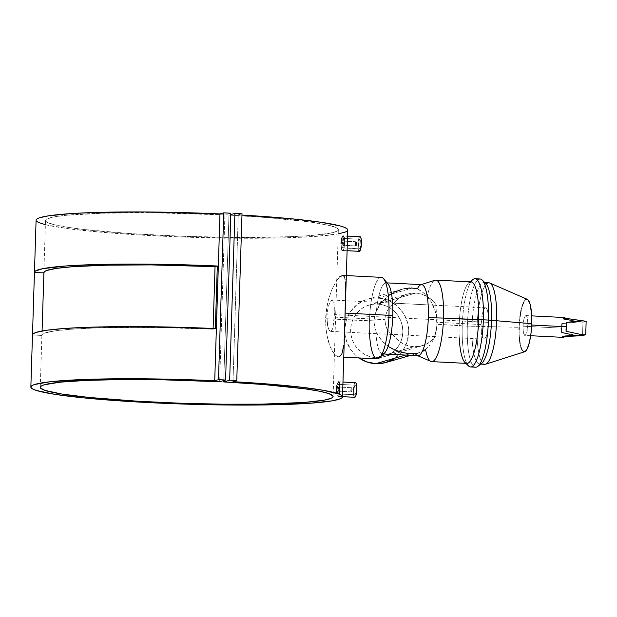 <?xml version="1.0" encoding="UTF-8"?>
<svg xmlns="http://www.w3.org/2000/svg" width="617" height="617" viewBox="0 0 617 617"><rect width="100%" height="100%" fill="white"/><g stroke="black" fill="none" stroke-linecap="round" stroke-linejoin="round"><path stroke-width="0.46" stroke-dasharray="3.08 2.31" d="M351.258 391.888L338.255 391.224L337.808 389.281L338.386 387.06L351.389 387.715A2.09 0.494 -87.1 0 0 350.826 389.859A2.09 0.494 -87.1 0 0 351.212 391.888A2.09 0.494 -87.1 0 0 351.258 391.888A2.09 0.494 92.9 0 1 350.818 389.944A2.09 0.494 92.9 0 1 351.389 387.715L351.875 388.263L351.783 391.386L351.258 391.888L351.783 391.386L351.729 388.425L352.207 389.72L351.783 391.386L351.998 388.309L351.389 387.715A2.09 0.494 92.9 0 1 351.543 387.777A2.09 0.494 92.9 0 1 351.813 389.821A2.09 0.494 92.9 0 1 351.335 391.834A2.09 0.494 92.9 0 1 351.258 391.888A2.09 0.494 -87.1 0 0 351.821 389.743A2.09 0.494 -87.1 0 0 351.428 387.707A2.09 0.494 -87.1 0 0 351.389 387.715L338.386 387.06L338.748 389.805L338.07 391.124L351.258 391.888M338.61 393.445L338.17 393.939L354.929 394.787A4.813 1.134 -87.1 0 0 356.225 389.851A4.813 1.134 -87.1 0 0 355.323 385.185A4.813 1.134 -87.1 0 0 355.23 385.193L338.471 384.345L339.381 386.99L338.995 392.296L338.394 393.777L337.73 393.7L337.098 389.474L338.008 384.838L338.471 384.345L339.065 384.969L339.35 389.743L338.61 393.445M338.093 396.438L338.756 395.69L338.093 396.438L342.52 396.662L337.414 396.075L336.473 392.389L337.106 395.482L338.093 396.438L337.414 396.075M339.311 393.939L338.756 395.69L339.705 391.463L339.882 385.88L339.435 382.795L338.548 381.846L355.307 382.694A7.327 1.728 -87.1 0 0 353.34 390.199A7.327 1.728 -87.1 0 0 354.706 397.302M336.882 385.502L336.473 392.389M355.97 241.748L342.975 241.093L343.399 243.029L342.844 245.257L355.839 245.921A2.09 0.494 -87.1 0 0 356.402 243.769A2.09 0.494 -87.1 0 0 356.017 241.741A2.09 0.494 -87.1 0 0 355.97 241.748A2.09 0.494 92.9 0 1 356.132 241.81A2.09 0.494 92.9 0 1 356.402 243.854A2.09 0.494 92.9 0 1 355.924 245.867A2.09 0.494 92.9 0 1 355.839 245.921L356.425 245.381L356.58 242.342L355.97 241.748L356.788 243.754L356.163 245.219L356.317 242.458L356.364 245.419L355.839 245.921A2.09 0.494 92.9 0 1 355.407 243.977A2.09 0.494 92.9 0 1 355.97 241.748A2.09 0.494 -87.1 0 0 355.407 243.892A2.09 0.494 -87.1 0 0 355.801 245.921A2.09 0.494 -87.1 0 0 355.839 245.921L342.844 245.257L342.396 243.314L342.975 241.093L355.97 241.748M342.597 238.872L343.06 238.378L359.819 239.226A4.813 1.134 -87.1 0 0 358.523 244.162A4.813 1.134 -87.1 0 0 359.426 248.828A4.813 1.134 -87.1 0 0 359.51 248.821L342.319 247.733L341.687 243.507L342.165 240.021L342.828 238.54L343.476 238.617L343.985 242.836L343.199 247.479L342.759 247.972L342.119 247.348L341.687 243.507L342.597 238.872M360.035 236.704A7.327 1.728 -87.1 0 0 359.896 236.727L342.79 236.11L341.749 238.37L341.078 242.234L341.425 248.69L342.335 250.433L347.109 250.695L342.682 250.471L343.345 249.723M343.9 247.98L344.124 246.808M345.682 296.044L345.798 285.301L345.188 278.938L343.584 275.722L340.877 275.969L335.98 281.576L332.008 289.25L328.537 299.222L326.833 306.765L325.56 322.706L326.64 334.159L330.203 346.777L332.524 351.443L336.118 355.855L339.342 356.819L337.26 356.58L333.728 353.279L330.203 346.777L328.182 340.931L326.1 330.473L325.591 318.696L373.879 320.848L374.959 328.499L378.175 335.795L381.345 340.206L387.229 345.628L396.623 350.695L404.721 352.978L410.513 353.672L416.598 353.479L422.977 351.235L418.943 353.001L415.372 353.58A35.578 8.399 -87.1 0 0 418.025 355.693M426.139 348.929L427.874 347.363L426.139 348.929M428.969 346.206L430.003 344.98L428.969 346.206M431.885 342.288L433.52 339.273L431.885 342.288M434.9 335.903L433.52 339.273L435.949 332.27L434.9 335.903M436.659 328.383L435.949 332.27L436.983 324.334L436.659 328.383M434.977 280.234A40.807 9.633 -87.1 0 0 427.188 296.607L422.321 291.71L417.408 288.725L424.781 293.893L431.352 302.052L435.648 312.333L436.983 324.334L467.324 326.138L519.144 327.318A26.338 6.216 -87.1 0 0 524.666 351.736M385.856 362.526A32.963 31.922 73.9 0 0 408.477 327.195A32.963 31.922 73.9 0 0 377.774 298.003L412.58 287.985L406.757 288.278L401.158 289.52L393.484 292.674L388.803 295.558L382.571 301.096L379.123 305.585L375.445 313.043L373.879 320.848L369.452 320.917A40.807 9.633 -87.1 0 0 377.141 358.863M410.513 353.672L405.662 355.068L410.513 353.672L407.621 353.425M392.636 334.499L397.086 339.358L402.091 343.152L407.806 345.643L413.907 346.7L420.054 346.268L425.907 344.355L431.136 341.078L435.448 336.62A26.893 26.045 -106.1 0 1 422.19 345.751A26.893 26.045 -106.1 0 1 413.907 346.7A26.893 26.045 -106.1 0 1 393.068 334.476L390.137 333.049L387.314 329.47L385.679 325.691L384.9 319.668L385.247 316.529L387.252 310.791L390.237 306.371L394.047 303.194A26.893 26.045 -106.1 0 1 407.313 294.062A26.893 26.045 -106.1 0 1 415.588 293.114L377.581 304.058A26.893 26.045 73.9 0 0 369.298 305.006A26.893 26.045 73.9 0 0 350.842 333.828A26.893 26.045 73.9 0 0 375.9 357.644L413.907 346.7L375.9 357.644A26.893 26.045 73.9 0 0 384.175 356.695A26.893 26.045 73.9 0 0 402.639 327.866A26.893 26.045 73.9 0 0 377.581 304.058L415.588 293.114A26.893 26.045 -106.1 0 1 436.435 305.338L394.047 303.194L390.237 306.371L387.252 310.791L385.247 316.529L384.9 319.668L326.91 316.737L327.504 310.652L328.768 305.369L330.373 301.651L331.969 300.055L333.249 300.834L334.067 303.857L334.406 314.577L488.571 322.375A15.695 3.702 -87.1 0 0 485.61 307.775A15.695 3.702 -87.1 0 0 481.067 324.534L437.098 322.305L435.887 305.878L436.435 305.338L435.749 307.027L437.098 322.305L481.067 324.534A15.695 3.702 -87.1 0 0 484.029 339.126A15.695 3.702 -87.1 0 0 488.571 322.375L334.406 314.577L332.902 328.09L331.699 330.82L330.234 331.244L328.73 329.285L327.774 326.432L326.91 316.737L384.9 319.668L385.054 322.76L386.689 328.298L389.412 332.332L392.111 334.368L435.132 336.651L434.838 335.856L436.52 328.275L437.098 322.305L436.52 328.275L434.838 335.856L435.132 336.651M344.109 341.232L344.587 330.758M344.587 330.936L344.525 332.671M485.648 364.192A40.807 9.633 92.9 0 1 477.095 326.362A40.807 9.633 -87.1 0 0 484.792 364.308M479.81 364.061A40.807 9.633 92.9 0 1 479.71 364.053A40.807 9.633 92.9 0 1 472.02 326.108A40.807 9.633 -87.1 0 0 481.715 363.297M477.82 366.398A44.169 10.42 92.9 0 1 467.324 326.138A44.169 10.42 -87.1 0 0 475.653 367.215M466.761 363.398A44.169 10.42 92.9 0 1 462.249 325.884A44.169 10.42 -87.1 0 0 468.496 365.927M459.249 337.877A40.807 9.633 92.9 0 1 459.164 325.452A40.807 9.633 -87.1 0 0 466.853 363.405M369.537 333.334A40.807 9.633 92.9 0 1 369.452 320.917A40.807 9.633 92.9 0 1 383.543 278.691M383.519 353.95L382.486 353.896A35.578 8.399 92.9 0 1 375.815 330.727A35.578 8.399 -87.1 0 0 384.576 352.939M562.689 336.627L564.81 336.018L562.689 336.627L564.54 336.543L562.689 336.627A9.941 2.345 -87.1 0 0 563.529 337.383M569.568 334.19L579.371 335.818L561.763 332.494A9.941 2.345 -87.1 0 1 561.655 328.144L523.062 326.192L561.655 328.144L561.786 325.853M527.813 324.82A9.941 2.345 92.9 0 1 524.936 335.432A9.941 2.345 92.9 0 1 523.062 326.192A9.941 2.345 92.9 0 1 525.939 315.58A9.941 2.345 92.9 0 1 527.813 324.82L531.684 325.02L527.813 324.82L526.903 332.031L526.062 334.399L524.674 335.355L523.54 332.995L523.123 329.933L523.17 324.249L523.98 318.989L525.283 315.927L526.633 316.097L527.589 319.436L527.813 324.82M331.969 300.055L332.663 300.147L331.969 300.055L330.373 301.651L328.768 305.369L327.504 310.652L326.91 316.737L327.519 325.252L328.73 329.285L329.463 330.55L330.982 331.337L330.234 331.244M238.255 214.847L233.01 381.668L238.255 214.847L242.011 213.767L238.255 214.847A155.908 12.24 -178.2 0 1 241.964 215.063L238.255 214.847M36.094 220.2A155.908 12.24 -178.2 0 0 191.54 237.329A155.908 12.24 -178.2 0 0 347.757 229.994M32.493 334.969L41.933 335.447L42.072 330.99L41.933 335.447L32.493 334.969A155.908 12.24 -178.2 0 1 32.485 334.884L32.493 334.969M355.446 382.671A7.327 1.728 -87.1 0 0 355.307 382.694L338.548 381.846L337.167 384.329M339.342 356.819L341.795 354.22L343.715 345.69M344.294 245.504L344.471 239.913L343.769 236.242M481.067 324.534L482.818 312.048L484.198 308.801L485.679 307.783L486.705 308.593L487.577 310.675L488.548 317.878L488.263 326.956L486.821 334.854L484.7 338.91L483.605 339.003L482.926 338.317L481.43 333.041L481.067 324.534M224.897 214.917A146.491 11.499 -178.2 0 0 45.504 220.493A146.491 11.499 -178.2 0 0 191.563 236.589A146.491 11.499 -178.2 0 0 338.347 229.694A146.491 11.499 -178.2 0 0 228.961 215.117L223.763 380.55L228.961 215.117L230.789 214.593L228.961 215.117L268.318 217.662L310.15 221.997L330.072 225.598L336.867 227.989L338.201 229.154L338.139 230.272L336.681 231.344L329.648 233.303L309.41 235.632L290.206 236.689L241.432 237.468L185.193 236.38L129.971 233.581L84.097 229.509L66.906 227.179L54.489 224.773L47.293 222.375L45.758 221.21L45.612 220.076L46.869 218.996L53.502 217.022L65.41 215.348L103.031 213.173L154.073 212.796L224.897 214.917L219.66 381.738L224.897 214.917L230.835 213.204L224.897 214.917M213.112 328.468L213.081 329.216A146.491 11.499 -178.2 0 0 41.902 335.185A146.491 11.499 -178.2 0 0 41.933 335.447L42.488 334.198L44.802 333.018L54.612 330.92L70.87 329.247L92.797 328.082L133.943 327.403L164.947 327.696L213.081 329.216L215.341 328.568L213.081 329.216L213.112 328.468M330.982 331.337L332.902 328.09L334.267 317.655L334.306 306.078L333.72 302.083L332.663 300.147M564.532 317.531A9.941 2.345 -87.1 0 0 563.252 318.896L579.81 321.812L562.041 323.655A9.941 2.345 -87.1 0 0 561.655 328.144M36.118 219.999L36.565 221.195M45.373 224.681L68.379 228.699L100.548 232.162L140.29 235.038L184.313 237.09L243.345 238.262L283.118 237.869L315.333 236.427L338.209 233.882M347.271 230.912L347.733 229.748M388.062 284.005A35.578 8.399 -87.1 0 0 376.439 310.698A35.578 8.399 92.9 0 1 386.08 282.833L387.114 282.887M421.619 284.638A35.578 8.399 -87.1 0 0 417.408 288.725L412.58 287.985L377.774 298.003A32.963 31.922 73.9 0 0 367.624 299.176A32.963 31.922 73.9 0 0 345.08 325.444A32.963 31.922 73.9 0 0 359.063 357.953L355.647 355.215L351.358 350.433L346.793 341.926L345.165 335.671L344.749 329.231L346.43 319.768L350.711 311.261L357.243 304.436L365.449 299.885L371.511 298.32L377.774 298.003L383.99 298.952L389.936 301.127L397.826 306.487L403.911 313.945L407.652 322.861L408.724 332.47L407.05 341.934L404.467 347.757L400.811 352.939L393.654 359.055M422.977 351.235L425.529 349.407A40.807 9.633 -87.1 0 0 430.874 361.423M470.979 281.892A40.807 9.633 -87.1 0 0 459.164 325.452L436.983 324.334L436.466 316.243L434.507 308.654L431.352 302.052L427.188 296.607A40.807 9.633 92.9 0 1 435.841 280.118M472.869 279.547A44.169 10.42 -87.1 0 0 462.249 325.884L459.164 325.452A40.807 9.633 92.9 0 1 468.974 282.648L469.984 281.838M477.512 280.187A44.169 10.42 -87.1 0 0 467.324 326.138L462.249 325.884A44.169 10.42 92.9 0 1 470.879 281.884M485.749 283.496A40.807 9.633 -87.1 0 0 472.02 326.108L467.324 326.138A44.169 10.42 92.9 0 1 482.186 280.018M488.911 282.802A40.807 9.633 -87.1 0 0 477.095 326.362L472.02 326.108A40.807 9.633 92.9 0 1 483.836 282.54A40.807 9.633 92.9 0 1 483.929 282.547M527.311 299.338A26.338 6.216 -87.1 0 0 519.144 327.318L477.095 326.362A40.807 9.633 92.9 0 1 486.296 284.113M527.473 299.415L526.879 299.214M525.645 299.569L523.794 301.952M522.082 306.371L521.095 310.258M519.938 317.138L519.144 327.318M519.098 329.879L519.306 337.221M520.054 343.553L520.81 346.939M522.267 350.448L524.003 351.798M524.612 351.752L525.237 351.443M344.24 276.416L345.69 282.841M341.887 275.498L342.797 275.413M337.291 279.648L339.759 276.825M381.267 277.357A40.807 9.633 -87.1 0 0 369.452 320.917L325.591 318.696L326.231 310.698L328.537 299.222L332.008 289.25L336.751 280.403M562.041 323.655L561.763 332.494L562.041 323.655L579.81 321.812L582.949 322.275L586.15 321.349L582.949 322.275L570.548 320.208M565.365 318.287L563.252 318.896L565.365 318.287M566.02 331.267L566.298 322.429L566.02 331.267M582.533 335.617L582.949 322.275L582.533 335.617M409.665 287.992L411.138 287.954M401.158 289.52L403.904 288.802M389.42 347.109L383.188 342.188L378.175 335.795L374.959 328.499L373.879 320.848L375.445 313.043L380.758 303.263L386.62 297.24L394.71 292.049M391.718 348.451L390.553 347.795M394.132 349.646L392.913 349.068M375.9 357.644L381.005 357.39L385.949 356.109L390.538 353.865L394.595 350.734L397.973 346.831L400.526 342.327L402.168 337.376L402.839 332.17L402.5 326.917L401.173 321.812L398.906 317.061L395.79 312.834L391.942 309.302L387.507 306.603L382.656 304.829L377.581 304.058L372.475 304.312L367.531 305.592L362.935 307.837L358.878 310.968L355.508 314.863L352.947 319.375L351.304 324.326L350.641 329.532L350.973 334.784L352.307 339.882L354.567 344.641L357.69 348.867L361.539 352.4L365.974 355.099L370.817 356.873L375.9 357.644M415.588 293.114L409.441 293.553L403.587 295.458L398.358 298.736L394.047 303.194L436.435 305.338L432.409 300.464L427.404 296.669L421.689 294.17L415.588 293.114M435.448 336.62L393.068 334.476M343.137 235.879L359.896 236.727A7.327 1.728 -87.1 0 0 357.922 244.232A7.327 1.728 -87.1 0 0 359.295 251.335M342.073 237.383L342.427 236.627M341.463 239.535L341.749 238.37M341.209 247.641L340.993 243.669M342.759 247.972L359.51 248.821A4.813 1.134 -87.1 0 0 360.806 243.885A4.813 1.134 -87.1 0 0 359.912 239.219A4.813 1.134 -87.1 0 0 359.819 239.226L343.06 238.378L343.792 239.55L343.939 243.784L343.199 247.479L342.319 247.733M359.433 251.32L358.5 250.371L358.084 248.497L357.991 243.09L358.886 238.231L360.228 236.766M359.51 248.821L360.374 247.178L360.814 243.692L360.583 240.399L359.819 239.226L358.955 240.861L358.516 244.355L358.747 247.648L359.51 248.821M342.844 245.257L343.376 243.437L343.16 241.193M343.06 238.378L343.476 238.617M342.975 241.093L342.42 242.905L342.659 245.157M339.705 391.463L339.535 392.774M339.435 382.795L339.635 383.62M338.548 381.846L339.18 382.208M338.471 384.345L355.23 385.193A4.813 1.134 -87.1 0 0 353.934 390.129A4.813 1.134 -87.1 0 0 354.837 394.795A4.813 1.134 -87.1 0 0 354.929 394.787L337.73 393.7L337.137 391.278L337.252 387.615L338.008 384.838L338.887 384.584M354.852 397.286L353.911 396.338L353.495 394.464L353.402 389.057L354.297 384.198L355.647 382.733M354.929 394.787L355.785 393.145L356.225 389.659L356.001 386.365L355.23 385.193L354.374 386.836L353.927 390.322L354.158 393.615L354.929 394.787M338.386 387.06L337.831 388.872L338.07 391.124M338.17 393.939L337.73 393.7M338.255 391.224L338.787 389.404L338.571 387.16M351.212 391.888L338.216 391.232M338.563 384.337L355.323 385.185M342.52 396.685L337.954 396.453M356.017 241.741L343.013 241.085M356.132 241.81L356.58 242.342M355.924 245.867L356.425 245.381M342.666 247.98L359.426 248.828M347.564 236.08L343.276 235.856M418.943 353.001L410.837 355.33M369.298 305.006L407.313 294.062M338.517 356.911L343.762 357.181M479.71 364.053L480.705 364.107M465.866 363.351L464.94 362.449M530.682 335.725L524.936 335.432M485.61 307.775L332.262 300.024M484.029 339.126L435.186 336.658M392.728 334.507L330.681 331.368M45.504 220.493L43.869 272.621M338.347 229.694L333.103 396.515M40.259 387.314L41.902 335.185M525.939 315.58L531.692 315.873M483.836 282.54L484.823 282.594M342.643 275.398L346.322 275.583M422.19 345.751L384.175 356.695M367.624 299.176L401.574 289.404M347.101 250.718L342.535 250.487M343.152 238.37L359.912 239.219M355.801 245.921L342.805 245.265M342.975 382.046L338.694 381.83M338.077 393.947L354.837 394.795M351.543 387.777L351.998 388.309M351.335 391.834L351.844 391.348M351.428 387.707L338.425 387.052"/><path stroke-width="0.93" d="M342.52 396.685L354.706 397.302A7.327 1.728 -87.1 0 0 354.852 397.286L342.52 396.662L354.852 397.286A7.327 1.728 -87.1 0 0 356.819 389.782A7.327 1.728 -87.1 0 0 355.446 382.671L342.975 382.046M337.167 384.329L338.548 381.846L339.435 382.795M336.473 392.389L336.882 385.502M347.101 250.718L359.295 251.335A7.327 1.728 -87.1 0 0 359.433 251.32L347.109 250.695L359.433 251.32A7.327 1.728 -87.1 0 0 361.408 243.815A7.327 1.728 -87.1 0 0 360.035 236.704L347.564 236.08M343.345 249.723L342.682 250.471L342.003 250.109L341.209 247.641M344.124 246.808L343.9 247.98M342.427 236.627L343.137 235.879L344.224 237.653L344.294 245.504M480.705 364.107L484.792 364.308A40.807 9.633 -87.1 0 0 496.6 320.747A40.807 9.633 92.9 0 1 485.648 364.192L524.666 351.736A26.338 6.216 -87.1 0 0 531.731 323.694L488.44 320.061L443.53 318.063A40.807 9.633 92.9 0 1 431.715 361.624A40.807 9.633 92.9 0 1 425.529 349.407L422.977 351.235M411.138 287.954L417.408 288.725A35.578 8.399 92.9 0 1 420.871 284.738A35.578 8.399 92.9 0 1 428.329 317.716L443.53 318.063A40.807 9.633 -87.1 0 0 434.977 280.234L420.871 284.738M393.654 359.055L385.039 362.75L375.707 363.691L366.467 361.809L359.063 357.953A32.963 31.922 73.9 0 0 375.707 363.691L405.662 355.068L375.707 363.691A32.963 31.922 73.9 0 0 385.856 362.526L410.837 355.33M383.519 353.95L418.025 355.693A35.578 8.399 -87.1 0 0 428.329 317.716A35.578 8.399 92.9 0 1 417.293 355.523A35.578 8.399 92.9 0 1 415.372 353.58L410.513 353.672M343.715 345.69L341.795 354.22L339.342 356.819M344.525 332.671L344.109 341.232M343.762 357.181L377.141 358.863A40.807 9.633 -87.1 0 0 388.957 315.302L345.096 313.081L344.587 330.936M465.866 363.351L468.496 365.927A44.169 10.42 -87.1 0 0 483.358 319.807A44.169 10.42 92.9 0 1 470.57 366.961L475.653 367.215A44.169 10.42 -87.1 0 0 488.44 320.061A44.169 10.42 92.9 0 1 477.82 366.398L481.715 363.297A40.807 9.633 -87.1 0 0 491.525 320.493A40.807 9.633 92.9 0 1 479.81 364.061M470.57 366.961A44.169 10.42 92.9 0 1 466.761 363.398M431.715 361.624L466.853 363.405A40.807 9.633 -87.1 0 0 478.669 319.837A40.807 9.633 92.9 0 1 464.94 362.449A40.807 9.633 92.9 0 1 459.249 337.877M379.54 357.767L384.576 352.939A35.578 8.399 -87.1 0 0 392.782 315.919L388.957 315.302A40.807 9.633 92.9 0 1 379.54 357.767A40.807 9.633 92.9 0 1 369.537 333.334M530.682 335.725L563.529 337.383A9.941 2.345 -87.1 0 0 564.81 336.018L582.733 334.854L566.02 331.267A9.941 2.345 -87.1 0 0 566.406 326.779L531.684 325.02L566.406 326.779A9.941 2.345 -87.1 0 0 566.298 322.429L583.173 320.84L565.365 318.287A9.941 2.345 -87.1 0 0 564.532 317.531L531.692 315.873M570.548 320.208L563.252 318.896L564.609 317.539L565.365 318.287L586.15 321.349L585.734 334.699L582.733 334.854L566.02 331.267L566.298 322.429L573.795 321.503L583.173 320.84L586.15 321.349L585.734 334.699L579.371 335.818L564.54 336.543L564.81 336.018L585.734 334.699L582.533 335.617L564.54 336.543L563.722 337.36L562.689 336.627M30.85 387.021A155.908 12.24 1.8 0 0 186.295 404.15A155.908 12.24 1.8 0 0 342.512 396.808A155.908 12.24 1.8 0 0 233.01 381.668L236.766 380.589L242.011 213.767L236.766 380.589L229.655 380.234L234.9 213.413L229.655 380.234L223.716 381.938L263.081 384.484L304.906 388.818L319.436 391.209L328.9 393.623L332.956 395.967L332.895 397.093L331.437 398.166L324.411 400.124L304.166 402.454L262.009 404.135L222.506 404.189L179.948 403.194L137.969 401.243L89.033 397.441L61.669 394.001L44.972 390.384L40.514 388.024L40.375 386.898L41.624 385.818L44.262 384.792L60.165 382.17L86.866 380.38L122.081 379.571L162.811 379.817L219.66 381.738L225.591 380.026L218.487 379.663L214.731 380.743L140.568 378.776L88.023 379.355L49.931 381.769L34.313 384.592L31.876 385.679L30.873 386.82L31.32 388.008L33.202 389.242L36.503 390.492L54.574 394.286L83.596 397.88L121.156 400.981L164.145 403.325L209.001 404.729L277.874 404.69L310.096 403.248L332.085 400.857L340.121 398.844L342.026 397.734L342.489 396.569L341.51 395.366L339.095 394.124L323.539 390.33L296.638 386.674L273.478 384.453L233.01 381.668L236.766 380.589L229.655 380.234L223.716 381.938L223.763 380.55L223.716 381.938A146.491 11.499 1.8 0 1 333.103 396.515A146.491 11.499 1.8 0 1 186.319 403.41A146.491 11.499 1.8 0 1 40.259 387.314A146.491 11.499 1.8 0 1 219.66 381.738L225.591 380.026L218.487 379.663L214.731 380.743L219.976 213.929A155.908 12.24 -178.2 0 0 36.094 220.2L34.452 272.328A155.908 12.24 1.8 0 1 217.307 266.012L215.341 328.568A155.908 12.24 -178.2 0 0 32.485 334.884L30.85 387.021A155.908 12.24 1.8 0 1 214.731 380.743L219.976 213.929L223.724 212.85L230.835 213.204L225.591 380.026L230.835 213.204L223.724 212.85L218.487 379.663L223.724 212.85L219.976 213.929L145.813 211.955L93.267 212.533L72.004 213.528L48.627 215.811L39.557 217.77L37.12 218.858L36.094 220.207M342.512 396.808L347.757 229.994A155.908 12.24 -178.2 0 0 241.964 215.063L290.761 218.711L320.987 222.267L340.515 226.046L344.34 227.303L346.754 228.545L347.733 229.748M32.493 334.969L33.341 333.658L36.048 332.424L46.861 330.226L64.415 328.491L87.869 327.288L147.795 326.694L215.341 328.568L217.307 266.012L215.048 266.66L217.307 266.012L200.394 265.325L149.754 264.138L89.835 264.724L66.381 265.927L42.542 268.719L35.308 271.102L34.452 272.413L43.9 272.891A146.491 11.499 1.8 0 1 43.869 272.621A146.491 11.499 1.8 0 1 215.048 266.66L151.173 264.917L107.535 265.148L72.837 266.691L56.571 268.364L46.769 270.462L44.455 271.642L43.9 272.891L42.072 330.99L43.9 272.891L34.452 272.413L32.493 334.8L34.452 272.413A155.908 12.24 1.8 0 1 34.452 272.328M215.048 266.66L213.112 328.468L215.048 266.66M234.9 213.413L242.011 213.767L234.9 213.413L230.789 214.593L234.9 213.413M36.565 221.195L38.447 222.421L45.373 224.681M338.209 233.882L345.366 232.023L347.271 230.912M383.543 278.691A40.807 9.633 92.9 0 1 388.957 315.302L392.782 315.919A35.578 8.399 -87.1 0 0 388.062 284.005L383.543 278.691M386.08 282.833A35.578 8.399 92.9 0 1 392.782 315.919A35.578 8.399 92.9 0 1 382.486 353.896M417.293 355.523L430.874 361.423A40.807 9.633 -87.1 0 0 443.53 318.063L428.329 317.716A35.578 8.399 -87.1 0 0 421.619 284.638L387.114 282.887M435.841 280.118A40.807 9.633 92.9 0 1 443.53 318.063L478.669 319.837A40.807 9.633 -87.1 0 0 470.979 281.892L435.841 280.118M468.974 282.648A40.807 9.633 92.9 0 1 478.669 319.837L483.358 319.807A44.169 10.42 -87.1 0 0 472.869 279.547L469.984 281.838M470.879 281.884A44.169 10.42 92.9 0 1 475.036 278.73A44.169 10.42 92.9 0 1 483.358 319.807L488.44 320.061A44.169 10.42 -87.1 0 0 480.111 278.984A44.169 10.42 -87.1 0 0 477.512 280.187M482.186 280.018A44.169 10.42 92.9 0 1 488.44 320.061L491.525 320.493A40.807 9.633 -87.1 0 0 485.749 283.496L482.186 280.018M483.929 282.547A40.807 9.633 92.9 0 1 491.525 320.493L496.6 320.747A40.807 9.633 -87.1 0 0 488.911 282.802L484.823 282.594M486.296 284.113A40.807 9.633 92.9 0 1 489.751 283.002A40.807 9.633 92.9 0 1 496.6 320.747L531.731 323.694A26.338 6.216 -87.1 0 0 527.311 299.338L489.751 283.002M524.003 351.798L525.237 351.443L527.088 349.06L529.309 342.782L530.936 333.874L531.731 323.694L531.569 313.791L530.072 304.073L528.059 299.87L526.879 299.214L525.645 299.569M523.794 301.952L522.082 306.371M521.095 310.258L519.938 317.138M519.144 327.318L519.098 329.879M519.306 337.221L520.054 343.553M520.81 346.939L522.267 350.448M345.69 282.841L345.096 313.081L388.957 315.302A40.807 9.633 -87.1 0 0 381.267 277.357L346.322 275.583M339.759 276.825L342.797 275.413L344.24 276.416M336.751 280.403L337.291 279.648M569.568 334.19L561.763 332.494L561.655 328.144M561.786 325.853L562.041 323.655M403.904 288.802L409.665 287.992M394.71 292.049L401.574 289.404M390.553 347.795L389.42 347.109M392.913 349.068L391.718 348.451M407.621 353.425L401.906 352.361L394.132 349.646M341.749 238.37L342.073 237.383M340.993 243.669L341.463 239.535M342.682 250.471L342.003 250.109M359.896 236.727L361.068 238.501L361.338 244.949L360.444 249.808L359.102 251.281M339.535 392.774L339.311 393.939M339.635 383.62L339.705 391.463M355.307 382.694L355.963 383.057L356.665 385.517L356.749 390.916L355.862 395.775L354.513 397.248M475.036 278.73L480.111 278.984"/></g></svg>
